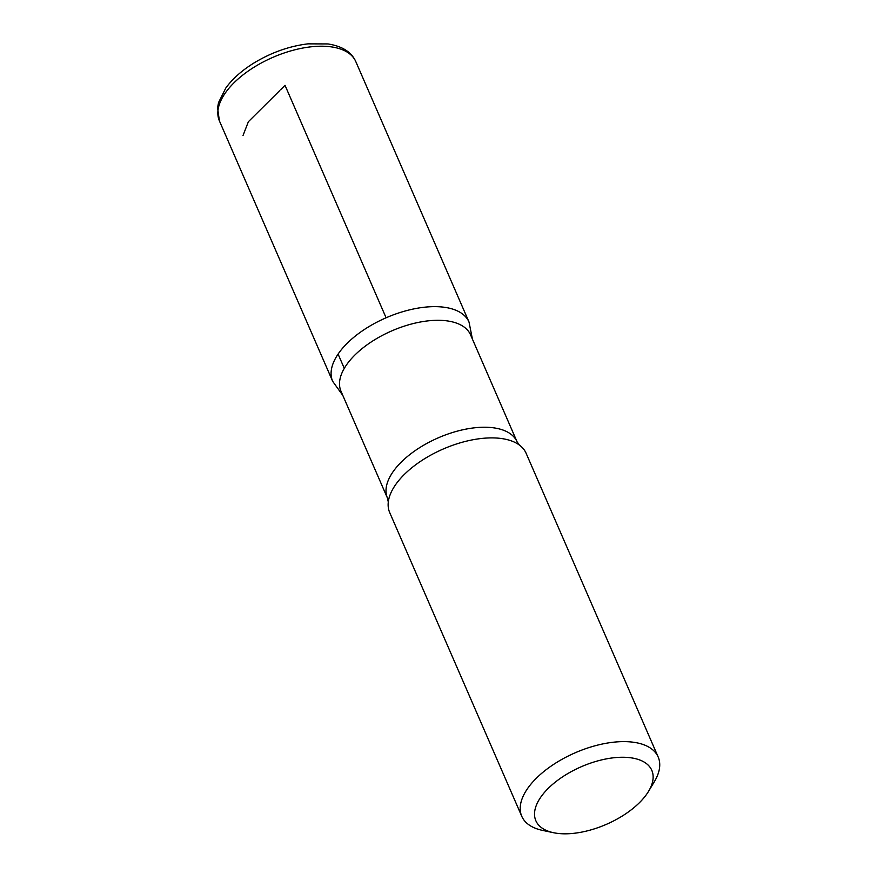 <?xml version="1.0" encoding="UTF-8"?>
<svg xmlns="http://www.w3.org/2000/svg" width="877" height="877" viewBox="0 0 877 877"><rect width="100%" height="100%" fill="white"/><g stroke="black" fill="none" stroke-linecap="round" stroke-linejoin="round"><path stroke-width="1.32" d="M555.941 833.15A63.21 31.419 -23.5 0 1 553.486 832.701A63.21 31.419 -23.5 0 1 545.943 790.758A63.21 31.419 -23.5 0 1 622.999 757.257A63.21 31.419 -23.5 0 1 648.531 791.372A63.21 31.419 -23.5 0 1 555.941 833.15M553.486 832.701L542.501 830.376A74.37 36.966 -23.5 0 1 521.771 816.312A74.37 36.966 -23.5 0 1 575.235 752.762A74.37 36.966 -23.5 0 1 658.178 757.004A74.37 36.966 -23.5 0 1 654.319 781.758L648.531 791.372M341 391.252A70.653 35.113 -23.5 0 1 391.789 330.881A70.653 35.113 -23.5 0 1 470.587 334.904L517.09 441.855A70.653 35.113 -23.5 0 0 438.292 437.82A70.653 35.113 -23.5 0 0 387.502 498.202L341 391.252M342.83 395.45L332.657 381.309A74.348 36.944 -23.5 0 1 386.099 317.781A74.348 36.944 -23.5 0 1 469.009 322.012A74.348 36.944 156.5 0 0 386.099 317.781A74.348 36.944 156.5 0 0 332.657 381.309L219.403 120.905A74.37 36.966 -23.5 0 1 272.868 57.356A74.37 36.966 -23.5 0 1 355.799 61.598C351.513 52.05 342.227 46.163 327.932 43.938L308.013 43.85C289.333 46.119 271.322 52.488 253.968 62.991C241.877 70.467 232.471 78.831 225.762 88.095L218.57 102.51L217.551 107.707L219.403 120.905M521.771 816.312L389.706 512.585A74.37 36.966 -23.5 0 1 388.292 502.017A74.37 36.966 -23.5 0 1 443.17 449.035A74.37 36.966 -23.5 0 1 519.348 445.034A74.37 36.966 -23.5 0 1 526.112 453.266L658.178 757.004M386.099 317.781L285.025 85.332L280.574 89.761M279.785 90.539L248.377 121.717L243.028 135.496M338.083 354.078L344.288 368.351M472.418 339.103L469.009 322.012L355.799 61.598M388.292 502.017L387.502 498.202M519.348 445.034L517.09 441.855"/></g></svg>
